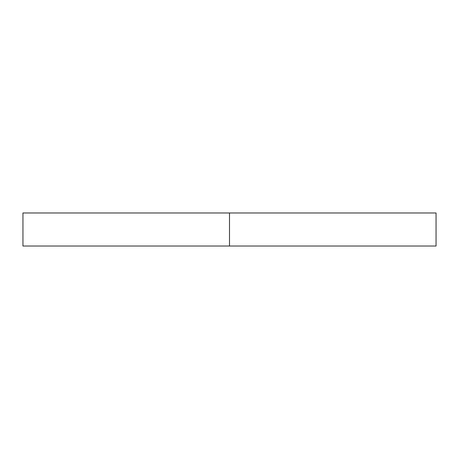 <?xml version="1.0" encoding="UTF-8"?>
<svg xmlns="http://www.w3.org/2000/svg" width="459" height="459" viewBox="0 0 459 459"><rect width="100%" height="100%" fill="white"/><g stroke="black" fill="none" stroke-linecap="round" stroke-linejoin="round"><path stroke-width="0.69" d="M436.05 212.976L22.95 212.976L229.5 212.976L229.5 246.024L22.95 246.024L436.05 246.024L436.05 212.976L229.5 212.976L229.5 246.024L436.05 246.024M22.95 246.024L22.95 212.976"/></g></svg>
